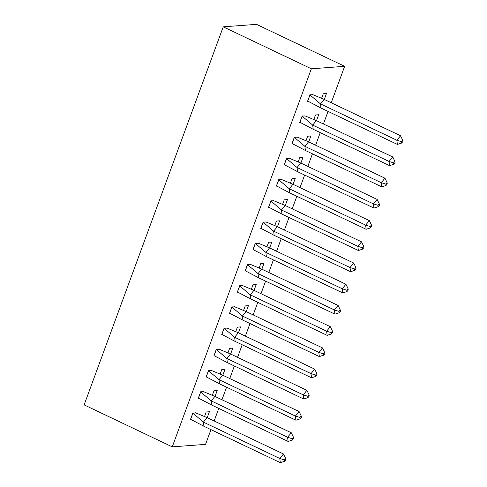 <?xml version="1.0" encoding="UTF-8"?>
<svg xmlns="http://www.w3.org/2000/svg" width="487" height="487" viewBox="0 0 487 487"><rect width="100%" height="100%" fill="white"/><g stroke="black" fill="none" stroke-linecap="round" stroke-linejoin="round"><path stroke-width="0.73" d="M210.968 429.631L205.544 444.375L172.258 446.853L84.135 404.886L223.235 26.828L256.515 24.35L344.644 66.317L331.233 102.757M328.049 111.407L323.429 123.972M320.245 132.622L315.625 145.187M312.441 153.837L307.821 166.402M304.637 175.052L300.01 187.617M296.827 196.267L292.206 208.826M289.022 217.482L284.402 230.041M281.218 238.697L276.598 251.255M273.414 259.912L268.787 272.47M265.604 281.127L260.983 293.685M257.8 302.342L253.179 314.9M249.995 323.557L245.375 336.115M242.191 344.772L237.571 357.33M234.381 365.987L229.761 378.545M226.577 387.202L221.956 399.76M218.773 408.416L214.152 420.975M344.644 66.317L311.357 68.795L223.235 26.828M172.258 446.853L311.357 68.795M324.293 99.451L326.473 93.528L323.277 93.766L321.688 98.082M313.074 94.752L309.963 94.758L307.565 101.284L308.015 101.247M316.489 120.666L318.668 114.743L315.473 114.981L313.884 119.291M305.264 115.967L302.159 115.973L299.755 122.499L300.211 122.462M308.685 141.881L310.864 135.958L307.668 136.196L306.079 140.506M297.46 137.182L294.355 137.182L291.95 143.714L292.401 143.677M300.875 163.096L303.054 157.173L299.858 157.411L298.275 161.721M289.655 158.397L286.551 158.397L284.146 164.929L284.597 164.892M293.071 184.311L295.25 178.388L292.054 178.626L290.465 182.935M281.851 179.612L278.741 179.612L276.342 186.144L276.793 186.107M285.266 205.526L287.446 199.603L284.25 199.84L282.661 204.15M274.047 200.827L270.936 200.827L268.538 207.359L268.988 207.322M277.462 226.735L279.641 220.818L276.446 221.055L274.857 225.365M266.237 222.042L263.132 222.042L260.728 228.573L261.184 228.537M269.652 247.95L271.831 242.033L268.641 242.27L267.053 246.58M258.433 243.257L255.328 243.257L252.923 249.788L253.374 249.752M261.848 269.165L264.027 263.248L260.831 263.485L259.248 267.795M250.628 264.471L247.518 264.471L245.119 271.003L245.57 270.967M254.044 290.38L256.223 284.463L253.027 284.7L251.438 289.01M242.824 285.686L239.714 285.686L237.315 292.218L237.766 292.182M246.239 311.595L248.419 305.678L245.223 305.915L243.634 310.225M235.014 306.901L231.909 306.901L229.505 313.433L229.961 313.397M238.435 332.81L240.608 326.893L237.419 327.13L235.83 331.44M227.21 328.116L224.105 328.116L221.701 334.648L222.151 334.612M230.625 354.025L232.804 348.108L229.608 348.345L228.026 352.655M219.406 349.331L216.301 349.331L213.896 355.863L214.347 355.827M222.821 375.24L225 369.316L221.804 369.56L220.215 373.87M211.602 370.546L208.491 370.546L206.092 377.078L206.543 377.041M215.017 396.455L217.196 390.531L214 390.775L212.411 395.085M203.797 391.761L200.687 391.761L198.288 398.293L198.739 398.256M207.212 417.669L209.392 411.746L206.196 411.99L204.607 416.3M195.987 412.976L192.882 412.976L190.478 419.508L190.934 419.471M321.006 108.053L320.483 103.889L309.988 94.953L307.735 101.071L321.006 108.053L397.386 144.426L396.862 140.256L320.483 103.889L324.196 99.403L312.983 94.728L309.909 94.91M312.983 94.728L312.624 94.557M400.57 135.776L402.688 140.171L401.452 141.668L396.862 140.256L400.57 135.776L324.196 99.403M401.452 141.668L401.629 143.056L397.386 144.426M401.629 143.056L402.865 141.565L402.688 140.171M313.202 129.268L312.678 125.098L302.183 116.168L299.931 122.286L313.202 129.268L389.582 165.641L389.058 161.471L312.678 125.098L316.386 120.618L305.179 115.943L302.098 116.125M305.179 115.943L304.819 115.772M392.766 156.991L394.884 161.386L393.648 162.883L389.058 161.471L392.766 156.991L316.386 120.618M393.648 162.883L393.825 164.271L389.582 165.641M393.825 164.271L395.06 162.78L394.884 161.386M305.398 150.483L304.874 146.313L294.379 137.383L292.127 143.501L305.398 150.483L381.778 186.856L381.254 182.686L304.874 146.313L308.581 141.833L297.374 137.157L294.294 137.34M297.374 137.157L297.015 136.987M384.961 178.205L387.08 182.601L385.844 184.098L381.254 182.686L384.961 178.205L308.581 141.833M385.844 184.098L386.021 185.486L381.778 186.856M386.021 185.486L387.256 183.995L387.08 182.601M297.594 171.698L297.064 167.528L286.575 158.598L284.323 164.716L297.594 171.698L373.973 208.071L373.444 203.901L297.064 167.528L300.777 163.048L289.57 158.372L286.49 158.555M289.57 158.372L289.205 158.202M377.157 199.42L379.276 203.816L378.04 205.313L373.444 203.901L377.157 199.42L300.777 163.048M378.04 205.313L378.21 206.701L373.973 208.071M378.21 206.701L379.452 205.21L379.276 203.816M289.789 192.913L289.26 188.743L278.765 179.813L276.519 185.931L289.789 192.913L366.163 229.286L365.64 225.116L289.26 188.743L292.973 184.263L281.76 179.587L278.686 179.77M281.76 179.587L281.401 179.417M369.353 220.635L371.471 225.031L370.23 226.528L365.64 225.116L369.353 220.635L292.973 184.263M370.23 226.528L370.406 227.916L366.163 229.286M370.406 227.916L371.642 226.418L371.471 225.031M281.979 214.128L281.456 209.958L270.961 201.028L268.708 207.145L281.979 214.128L358.359 250.501L357.835 246.331L281.456 209.958L285.163 205.477L273.956 200.802L270.882 200.985M273.956 200.802L273.597 200.632M361.543 241.844L363.661 246.245L362.425 247.743L357.835 246.331L361.543 241.844L285.163 205.477M362.425 247.743L362.602 249.131L358.359 250.501M362.602 249.131L363.838 247.633L363.661 246.245M274.175 235.343L273.651 231.173L263.157 222.242L260.904 228.36L274.175 235.343L350.555 271.716L350.031 267.546L273.651 231.173L277.359 226.692L266.152 222.017L263.071 222.2M266.152 222.017L265.792 221.847M353.739 263.059L355.857 267.46L354.621 268.958L350.031 267.546L353.739 263.059L277.359 226.692M354.621 268.958L354.798 270.346L350.555 271.716M354.798 270.346L356.034 268.848L355.857 267.46M266.371 256.558L265.847 252.388L255.352 243.457L253.1 249.575L266.371 256.558L342.751 292.93L342.221 288.761L265.847 252.388L269.555 247.907L258.347 243.232L255.267 243.415M258.347 243.232L257.988 243.062M345.934 284.274L348.053 288.675L346.817 290.173L342.221 288.761L345.934 284.274L269.555 247.907M346.817 290.173L346.994 291.561L342.751 292.93M346.994 291.561L348.229 290.063L348.053 288.675M258.567 277.773L258.037 273.603L247.542 264.672L245.296 270.79L258.567 277.773L334.946 314.145L334.417 309.976L258.037 273.603L261.75 269.122L250.543 264.447L247.463 264.63M250.543 264.447L250.178 264.277M338.13 305.489L340.249 309.89L339.013 311.388L334.417 309.976L338.13 305.489L261.75 269.122M339.013 311.388L339.183 312.776L334.946 314.145M339.183 312.776L340.419 311.278L340.249 309.89M250.756 298.988L250.233 294.818L239.738 285.887L237.486 292.005L250.756 298.988L327.136 335.36L326.613 331.19L250.233 294.818L253.946 290.337L242.733 285.662L239.659 285.845M242.733 285.662L242.374 285.492M330.32 326.704L332.438 331.105L331.203 332.603L326.613 331.19L330.32 326.704L253.946 290.337M331.203 332.603L331.379 333.991L327.136 335.36M331.379 333.991L332.615 332.493L332.438 331.105M242.952 320.202L242.429 316.033L231.934 307.102L229.681 313.22L242.952 320.202L319.332 356.575L318.808 352.405L242.429 316.033L246.136 311.552L234.929 306.877L231.849 307.06M234.929 306.877L234.57 306.707M322.516 347.919L324.634 352.32L323.398 353.818L318.808 352.405L322.516 347.919L246.136 311.552M323.398 353.818L323.575 355.206L319.332 356.575M323.575 355.206L324.811 353.708L324.634 352.32M235.148 341.417L234.624 337.248L224.13 328.317L221.877 334.435L235.148 341.417L311.528 377.79L311.004 373.62L234.624 337.248L238.332 332.767L227.125 328.092L224.044 328.275M227.125 328.092L226.765 327.921M314.712 369.134L316.83 373.535L315.594 375.033L311.004 373.62L314.712 369.134L238.332 332.767M315.594 375.033L315.771 376.421L311.528 377.79M315.771 376.421L317.007 374.923L316.83 373.535M227.344 362.632L226.814 358.462L216.325 349.532L214.073 355.65L227.344 362.632L303.724 399.005L303.194 394.835L226.814 358.462L230.528 353.982L219.32 349.307L216.24 349.489M219.32 349.307L218.955 349.136M306.907 390.349L309.026 394.75L307.79 396.248L303.194 394.835L306.907 390.349L230.528 353.982M307.79 396.248L307.961 397.636L303.724 399.005M307.961 397.636L309.202 396.138L309.026 394.75M219.54 383.847L219.01 379.677L208.515 370.747L206.263 376.865L219.54 383.847L295.913 420.22L295.39 416.05L219.01 379.677L222.723 375.197L211.51 370.522L208.436 370.704M211.51 370.522L211.151 370.351M299.103 411.564L301.222 415.965L299.98 417.462L295.39 416.05L299.103 411.564L222.723 375.197M299.98 417.462L300.156 418.85L295.913 420.22M300.156 418.85L301.392 417.353L301.222 415.965M211.729 405.062L211.206 400.892L200.711 391.962L198.459 398.08L211.729 405.062L288.109 441.435L287.586 437.265L211.206 400.892L214.913 396.412L203.706 391.737L200.632 391.919M203.706 391.737L203.347 391.566M291.293 432.779L293.411 437.18L292.176 438.677L287.586 437.265L291.293 432.779L214.913 396.412M292.176 438.677L292.352 440.065L288.109 441.435M292.352 440.065L293.588 438.568L293.411 437.18M203.925 426.277L203.402 422.107L192.907 413.177L190.654 419.295L203.925 426.277L280.305 462.65L279.781 458.48L203.402 422.107L207.109 417.621L195.902 412.952L192.822 413.134M195.902 412.952L195.543 412.781M283.489 453.994L285.607 458.395L284.371 459.892L279.781 458.48L283.489 453.994L207.109 417.621M284.371 459.892L284.548 461.28L280.305 462.65M284.548 461.28L285.784 459.783L285.607 458.395"/></g></svg>
